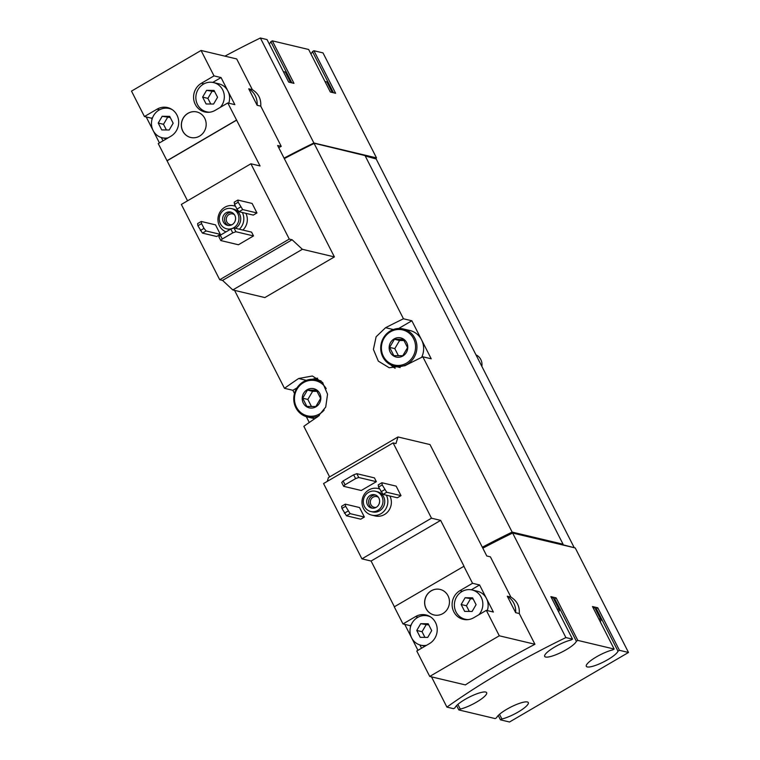 <?xml version="1.0" encoding="UTF-8"?>
<svg xmlns="http://www.w3.org/2000/svg" width="760" height="760" viewBox="0 0 760 760"><rect width="100%" height="100%" fill="white"/><g stroke="black" fill="none" stroke-linecap="round" stroke-linejoin="round"><path stroke-width="1.14" d="M332.291 92.473L327.123 82.337A16.406 3.639 153 0 0 326.24 81.766A16.406 3.639 153 0 0 325.052 81.671M290.652 82.564L285.494 72.438A16.406 3.639 153 0 0 284.61 71.858A16.406 3.639 153 0 0 283.423 71.763M245.86 213.332A13.671 12.901 103.4 0 1 242.858 230.052M220.352 234.355L215.507 224.855L201.248 221.454L197.59 223.601L197.913 225.767L202.426 233.101L216.685 236.493L220.352 234.355L206.093 230.964L202.426 233.101M228.75 103.189A15.038 14.193 -76.6 0 0 227.952 91.105L234.85 104.642L227.81 102.961L260.053 165.956L250.905 163.78L181.345 204.43L219.716 279.737L222.556 280.411L232.807 289.949L264.851 297.569L334.4 256.918L277.637 145.511L281.238 146.366L260.747 106.134C261.231 98.942 258.438 93.461 252.358 89.68L236.702 58.947L201.058 50.464L214.006 75.886L221.046 77.558L212.762 82.403M250.905 163.78L289.275 239.086L219.716 279.737M256.956 212.961L252.12 203.452L237.861 200.06L234.194 202.207L234.526 204.373L236.949 209.123L239.039 211.707L253.298 215.099L256.956 212.961L242.696 209.57L239.039 211.707M238.421 244.758L253.517 235.932L251.579 232.132L233.975 227.943L230.812 229.073L220.286 235.22L218.88 236.768L220.818 240.568L238.421 244.758M364.382 517.038L359.537 507.537L345.287 504.136L341.62 506.283L341.952 508.45L346.465 515.783L360.724 519.175L364.382 517.038L350.123 513.646L346.465 515.783M486.343 610.365L493.382 612.047L479.579 584.962L472.539 583.29L459.962 590.644A15.58 14.706 103.4 0 0 452.209 606.442A15.58 14.706 103.4 0 0 463.248 619.343A15.58 14.706 103.4 0 0 473.755 617.718L486.343 610.365L499.292 635.788L534.936 644.261L519.279 613.538L515.669 612.674L507.291 596.22L510.891 597.075L490.39 556.842L486.789 555.987L430.017 444.581L397.983 436.962L395.96 443.574L393.119 442.899L323.56 483.55L361.931 558.847L371.089 561.032L394.392 606.765M393.119 442.899L431.49 518.197L361.931 558.847M400.995 495.644L396.15 486.134L381.89 482.742L378.233 484.889L378.556 487.056L383.068 494.389L397.328 497.781L400.995 495.644L386.735 492.252L383.068 494.389M389.899 496.014A13.671 12.901 103.4 0 1 388.597 510.806A13.671 12.901 103.4 0 1 375.269 515.954L371.754 515.119A13.671 12.901 103.4 0 1 362.064 503.804A13.671 12.901 103.4 0 1 368.866 489.943A13.671 12.901 103.4 0 1 378.081 488.519A13.671 12.901 103.4 0 1 379.534 488.965M361.256 490.504L376.352 481.678L374.423 477.878L356.82 473.689L353.647 474.81L343.121 480.966L341.715 482.514L343.653 486.315L361.256 490.504M313.889 142.994L260.385 38L267.026 39.577L288.686 82.099L293.968 83.353L272.308 40.831L308.655 49.486L330.324 92.007L335.606 93.261L313.937 50.739L323 52.896L376.504 157.89L313.889 142.994A213.256 47.243 153 0 0 284.069 158.137M260.385 38A213.256 47.243 153 0 0 224.941 56.145M159.439 142.918L146.214 116.954M278.749 147.687A213.256 47.243 -27 0 1 281.238 146.366M419.872 644.926L421.553 648.232M431.49 518.197L440.648 520.381L464.008 566.228L394.269 606.832L402.99 623.941L410.029 625.613L410.571 626.686M397.983 436.962L328.424 477.603L327.275 481.384M402.99 623.941L415.568 616.578A15.58 14.706 103.4 0 1 426.075 614.963A15.58 14.706 103.4 0 1 437.114 627.864A15.58 14.706 103.4 0 1 429.372 643.663L416.784 651.016L429.733 676.438L465.376 684.912A213.256 47.243 -27 0 1 534.936 644.261M463.828 566.181L472.539 583.29M448.02 595.764A13.12 12.388 -76.6 0 0 440.078 589.418A13.12 12.388 -76.6 0 0 424.992 599.317A13.12 12.388 -76.6 0 0 433.998 614.954A13.12 12.388 -76.6 0 0 446.813 609.995A13.12 12.388 -76.6 0 0 448.02 595.764M499.292 635.788L429.733 676.438M498.237 715.483L500.46 719.843L509.523 722L628.501 652.469L619.438 650.313L597.769 607.791L592.486 606.537L614.156 649.049L577.799 640.404L556.139 597.883L550.857 596.628L572.517 639.15L565.886 637.573L512.63 533.045A213.256 47.243 153 0 0 482.809 548.188M565.886 637.573A213.256 47.243 153 0 0 446.909 707.104L431.49 676.856M417.971 650.322L404.748 624.359M519.279 613.538C519.764 606.347 516.971 600.856 510.891 597.075M600.239 621.746A16.406 3.639 153 0 0 600.913 619.675A16.406 3.639 153 0 0 600.02 619.096A16.406 3.639 153 0 0 598.842 619.001M558.609 611.838A16.406 3.639 153 0 0 559.274 609.767A16.406 3.639 153 0 0 558.391 609.197A16.406 3.639 153 0 0 557.213 609.102M574.902 547.865L563.065 544.815L563.056 544.207L512.145 532.095L422.816 356.791L431.214 358.786L411.853 320.777L403.455 318.782L314.127 143.469A213.256 47.243 153 0 0 284.316 158.612M329.622 476.909L303.838 426.322A213.256 47.243 -27 0 1 318.003 416.518L325.726 407.046L327.55 394.193L322.525 382.423L312.369 376L298.632 378.508A213.256 47.243 153 0 0 284.477 388.312L234.564 290.367M512.145 532.095A213.256 47.243 153 0 0 482.324 547.238M403.455 318.782A213.256 47.243 153 0 0 385.577 327.702L376.124 336.756L373.407 349.41L378.337 361.152L389.196 367.745L404.947 365.712A213.256 47.243 -27 0 1 422.816 356.791M306.299 416.66L309.272 422.493M284.477 388.312L292.875 390.308L294.49 393.49M563.056 544.207L365.037 155.582L313.994 143.213A213.256 47.243 153 0 0 284.183 158.355M574.114 547.447L376.181 158.982L365.227 155.961M456.599 705.575L458.822 709.935L495.178 718.589L496.622 717.744A17.774 3.933 153 0 1 512.458 706.268A17.774 3.933 153 0 1 528.295 702.591A17.774 3.933 153 0 1 519.811 711.037A17.774 3.933 153 0 1 501.904 718.998L499.51 714.295M446.909 707.104L453.539 708.681L454.993 707.836A17.774 3.933 153 0 1 470.829 696.359A17.774 3.933 153 0 1 486.666 692.683A17.774 3.933 153 0 1 478.183 701.128A17.774 3.933 153 0 1 460.275 709.089L457.881 704.387M628.501 652.469L575.244 547.95L512.63 533.045L512.259 532.313A213.256 47.243 153 0 0 482.438 547.466M313.994 143.213L364.695 155.505M390.783 364.866A21.869 20.643 -76.6 0 0 395.152 368.296M411.853 320.777L398.667 328.481M403.256 328.938A19.142 18.059 103.4 0 1 416.394 351.728A19.142 18.059 103.4 0 1 394.402 366.168A19.142 18.059 103.4 0 1 380.836 350.322A19.142 18.059 103.4 0 1 390.355 330.923A19.142 18.059 103.4 0 1 403.256 328.938L409.944 330.524A19.142 18.059 103.4 0 1 421.534 339.786A19.142 18.059 103.4 0 1 421.667 357.352M317.632 378.204A21.869 20.643 -76.6 0 0 312.493 379.287M296.989 387.904L292.875 390.308M314.763 418.712A19.142 18.059 103.4 0 1 314.146 418.57L307.448 416.983A19.142 18.059 103.4 0 1 293.892 401.137A19.142 18.059 103.4 0 1 303.411 381.738A19.142 18.059 103.4 0 1 316.312 379.743A19.142 18.059 103.4 0 1 322.99 382.992M458.822 709.935L460.275 709.089M500.46 719.843L501.904 718.998M614.156 649.049L612.702 649.904A17.774 3.933 153 0 0 594.795 657.865A17.774 3.933 153 0 0 586.311 666.311A17.774 3.933 153 0 0 602.148 662.635A17.774 3.933 153 0 0 617.984 651.158L619.438 650.313M572.517 639.15L571.073 639.996A17.774 3.933 153 0 0 553.166 647.957A17.774 3.933 153 0 0 544.683 656.403A17.774 3.933 153 0 0 560.519 652.726A17.774 3.933 153 0 0 576.356 641.25L577.799 640.404M562.827 544.341L512.259 532.313M375.582 158.431L376.504 157.89M269.249 43.938A17.774 3.933 153 0 0 270.854 41.686L272.308 40.831M310.878 53.846A17.774 3.933 153 0 0 312.483 51.585L313.937 50.739M597.769 607.791L596.315 608.636L617.984 651.158M595.783 609.625A17.774 3.933 153 0 0 596.315 608.636M600.913 619.675L595.099 608.275A16.406 3.639 153 0 0 594.216 607.696A16.406 3.639 153 0 0 593.028 607.601M556.139 597.883L554.686 598.728L576.356 641.25M554.154 599.716A17.774 3.933 153 0 0 554.686 598.728M559.274 609.767L553.47 598.367A16.406 3.639 153 0 0 552.577 597.788A16.406 3.639 153 0 0 551.399 597.692M333.459 92.748L312.483 51.585M291.83 82.849L270.854 41.686M515.669 612.674A17.774 16.767 -76.6 0 0 507.291 596.22M440.648 520.381L371.089 561.032M411.16 624.948L410.029 625.613M479.579 584.962L471.295 589.808M487.283 610.593A15.038 14.193 -76.6 0 0 486.486 598.5A15.038 14.193 -76.6 0 0 477.375 591.232L472.102 589.969A15.038 14.193 -76.6 0 0 454.812 601.312A15.038 14.193 -76.6 0 0 465.139 619.229A15.038 14.193 -76.6 0 0 468.359 619.59M381.89 482.742L382.223 484.909L386.735 492.252M384.645 489.658L380.978 491.806M382.223 484.909L378.556 487.056M345.287 504.136L345.61 506.303L350.123 513.646M348.033 511.062L344.375 513.2M345.61 506.303L341.952 508.45M368.552 492.375A10.393 9.804 103.4 0 1 375.563 491.292A10.393 9.804 103.4 0 1 382.688 503.671A10.393 9.804 103.4 0 1 370.747 511.508A10.393 9.804 103.4 0 1 363.385 502.911A10.393 9.804 103.4 0 1 368.552 492.375M370.13 495.463A6.83 6.45 103.4 0 1 379.43 502.892A6.83 6.45 103.4 0 1 366.728 502.389A6.83 6.45 103.4 0 1 370.13 495.463M375.563 491.292L377.321 491.711A10.393 9.804 103.4 0 1 384.455 504.089A10.393 9.804 103.4 0 1 372.514 511.926L370.747 511.508M386.374 495.178A13.671 12.901 103.4 0 1 385.082 509.969A13.671 12.901 103.4 0 1 371.754 515.119M440.116 589.428A13.12 12.388 -76.6 0 0 425.077 599.346A13.12 12.388 -76.6 0 0 434.045 614.963M478.838 614.755A15.038 14.193 -76.6 0 0 481.203 597.246A15.038 14.193 -76.6 0 0 472.102 589.969M461.149 604.514L464.645 611.372L472.112 611.458L476.083 604.684L472.587 597.825L465.12 597.74L461.149 604.514L466.431 605.767L469.309 611.429M430.749 617.034A15.038 14.193 -76.6 0 0 427.709 615.913A15.038 14.193 -76.6 0 0 413.031 621.594A15.038 14.193 -76.6 0 0 411.644 637.896A15.038 14.193 -76.6 0 0 420.745 645.173A15.038 14.193 -76.6 0 0 426.673 645.24M416.765 630.458L420.261 637.317L427.728 637.403L431.699 630.629L428.203 623.77L420.736 623.684L416.765 630.458L422.047 631.712L424.925 637.364M428.811 624.976L420.736 623.684M426.018 624.938L422.047 631.712M473.204 599.032L465.12 597.74M470.402 599.003L466.431 605.767M372.562 508.203A6.83 6.45 103.4 0 1 375.687 495.064M376.067 507.404A5.5 5.196 103.4 0 1 373.084 497.183A5.5 5.196 103.4 0 1 378.461 497.353M379.259 503.509A5.5 5.196 103.4 0 1 379.553 502.265M159.562 109.782L157.035 109.183A15.58 14.706 -76.6 0 1 167.542 107.559A15.58 14.706 -76.6 0 1 178.581 120.46A15.58 14.706 -76.6 0 1 170.839 136.258L158.251 143.611L187.549 200.811M161.339 137.531L163.02 140.828M152.627 117.543L151.496 118.209L152.038 119.282M151.496 118.209L144.447 116.536L131.499 91.114L201.058 50.464M220.305 107.35A15.038 14.193 -76.6 0 0 222.67 89.841A15.038 14.193 -76.6 0 0 213.56 82.574L218.842 83.828A15.038 14.193 -76.6 0 1 227.952 91.105L221.046 77.558M289.275 239.086L292.115 239.761L302.366 249.299L334.4 256.918M257.137 105.279A17.774 16.767 -76.6 0 0 248.748 88.815L257.137 105.279L260.747 106.134M248.748 88.815L252.358 89.68M302.366 249.299L232.807 289.949M292.115 239.761L222.556 280.411M204.734 118.294A13.12 12.388 -76.6 0 0 196.792 111.948A13.12 12.388 -76.6 0 0 181.707 121.847A13.12 12.388 -76.6 0 0 190.712 137.484A13.12 12.388 -76.6 0 0 203.528 132.525A13.12 12.388 -76.6 0 0 204.734 118.294M236.521 120.07L166.963 160.721M203.956 83.837L201.428 83.239A15.58 14.706 -76.6 0 0 193.677 99.037A15.58 14.706 -76.6 0 0 204.715 111.938A15.58 14.706 -76.6 0 0 215.222 110.323L227.81 102.961M201.428 83.239L214.006 75.886M157.035 109.183L144.447 116.536M236.692 120.109L167.143 160.759M213.56 82.574A15.038 14.193 -76.6 0 0 196.28 93.917A15.038 14.193 -76.6 0 0 206.606 111.824A15.038 14.193 -76.6 0 0 209.817 112.195M202.616 97.109L206.112 103.968L213.579 104.053L217.55 97.28L214.054 90.43L206.587 90.345L202.616 97.109L207.898 98.372L210.776 104.025M172.216 109.639A15.038 14.193 -76.6 0 0 169.176 108.509A15.038 14.193 -76.6 0 0 154.498 114.19A15.038 14.193 -76.6 0 0 153.111 130.492A15.038 14.193 -76.6 0 0 162.213 137.769A15.038 14.193 -76.6 0 0 168.131 137.835M158.232 123.053L161.718 129.912L169.185 129.998L173.166 123.225L169.67 116.365L162.203 116.28L158.232 123.053L163.505 124.307L166.392 129.969M170.278 117.572L162.203 116.28M167.485 117.534L163.505 124.307M214.671 91.627L206.587 90.345M211.869 91.599L207.898 98.372M237.861 200.06L238.184 202.226L242.696 209.57M240.607 206.976L236.949 209.123M238.184 202.226L234.526 204.373M201.248 221.454L201.581 223.62L204.003 228.38L206.093 230.964M204.003 228.38L200.336 230.517M201.581 223.62L197.913 225.767M376.352 481.678L358.748 477.489L355.585 478.619L345.059 484.766L343.653 486.315M345.059 484.766L343.121 480.966M358.748 477.489L356.82 473.689M355.585 478.619L353.647 474.81M253.517 235.932L235.913 231.743L232.75 232.873L222.224 239.02L220.818 240.568M222.224 239.02L220.286 235.22M235.913 231.743L233.975 227.943M232.75 232.873L230.812 229.073M196.84 111.957A13.12 12.388 -76.6 0 0 181.792 121.866A13.12 12.388 -76.6 0 0 190.76 137.493M224.523 209.693A10.393 9.804 103.4 0 1 231.524 208.611A10.393 9.804 103.4 0 1 238.659 220.989A10.393 9.804 103.4 0 1 226.718 228.826A10.393 9.804 103.4 0 1 219.355 220.229A10.393 9.804 103.4 0 1 224.523 209.693M226.09 212.781A6.83 6.45 103.4 0 1 235.391 220.21A6.83 6.45 103.4 0 1 222.699 219.707A6.83 6.45 103.4 0 1 226.09 212.781M231.524 208.611L233.282 209.028A10.393 9.804 103.4 0 1 240.654 217.73A10.393 9.804 103.4 0 1 235.315 228.256M230.109 229.482A10.393 9.804 103.4 0 1 228.475 229.244L226.718 228.826M225.995 231.885A13.671 12.901 103.4 0 1 217.958 220.172A13.671 12.901 103.4 0 1 224.827 207.261A13.671 12.901 103.4 0 1 234.042 205.836A13.671 12.901 103.4 0 1 235.505 206.283M242.345 212.496A13.671 12.901 103.4 0 1 239.343 229.216M228.523 225.52A6.83 6.45 103.4 0 1 231.648 212.382M232.037 224.722A5.5 5.196 103.4 0 1 229.045 214.5A5.5 5.196 103.4 0 1 234.422 214.671M235.22 220.827A5.5 5.196 103.4 0 1 235.514 219.583M475.978 354.853A10.934 10.317 103.4 0 1 481.859 366.405M394.117 338.912A9.842 9.291 103.4 0 1 407.787 347.577A9.842 9.291 103.4 0 1 393.519 355.908A9.842 9.291 103.4 0 1 394.117 338.912M389.633 347.396L394.402 339.264L403.36 339.368L407.559 347.595L402.791 355.727L393.832 355.623L389.633 347.396L394.801 348.622L398.44 355.765M390.488 331.787A18.04 17.024 103.4 0 1 415.549 347.662A18.04 17.024 103.4 0 1 389.395 362.947A18.04 17.024 103.4 0 1 390.488 331.787M307.173 389.728A9.842 9.291 103.4 0 1 320.844 398.392A9.842 9.291 103.4 0 1 306.574 406.724A9.842 9.291 103.4 0 1 307.173 389.728M302.689 398.202L307.458 390.079L316.416 390.184L320.606 398.411L315.846 406.534L306.878 406.438L302.689 398.202L307.847 399.437L311.495 406.581M324.121 410.087A18.04 17.024 103.4 0 1 298.015 409.649A18.04 17.024 103.4 0 1 303.544 382.603A18.04 17.024 103.4 0 1 326.192 388.645M319.295 415.568A19.142 18.059 103.4 0 1 307.448 416.983M317.176 391.362L312.616 391.305L307.458 390.079M312.616 391.305L307.847 399.437M404.13 340.547L399.56 340.499L394.402 339.264M399.56 340.499L394.801 348.622M385.577 327.702L393.3 329.536M298.632 378.508L306.356 380.351M415.568 616.578L418.095 617.186M459.962 590.644L462.488 591.242M378.081 488.519L379.477 488.851M467.134 619.704L465.139 619.229M429.704 616.389L427.709 615.913M425.04 646.19L420.745 645.173M208.601 112.299L206.606 111.824M171.171 108.984L169.176 108.509M166.506 138.785L162.213 137.769M234.042 205.836L235.448 206.169M394.402 366.168L400.149 367.536M316.312 379.743L321.072 380.883"/></g></svg>
